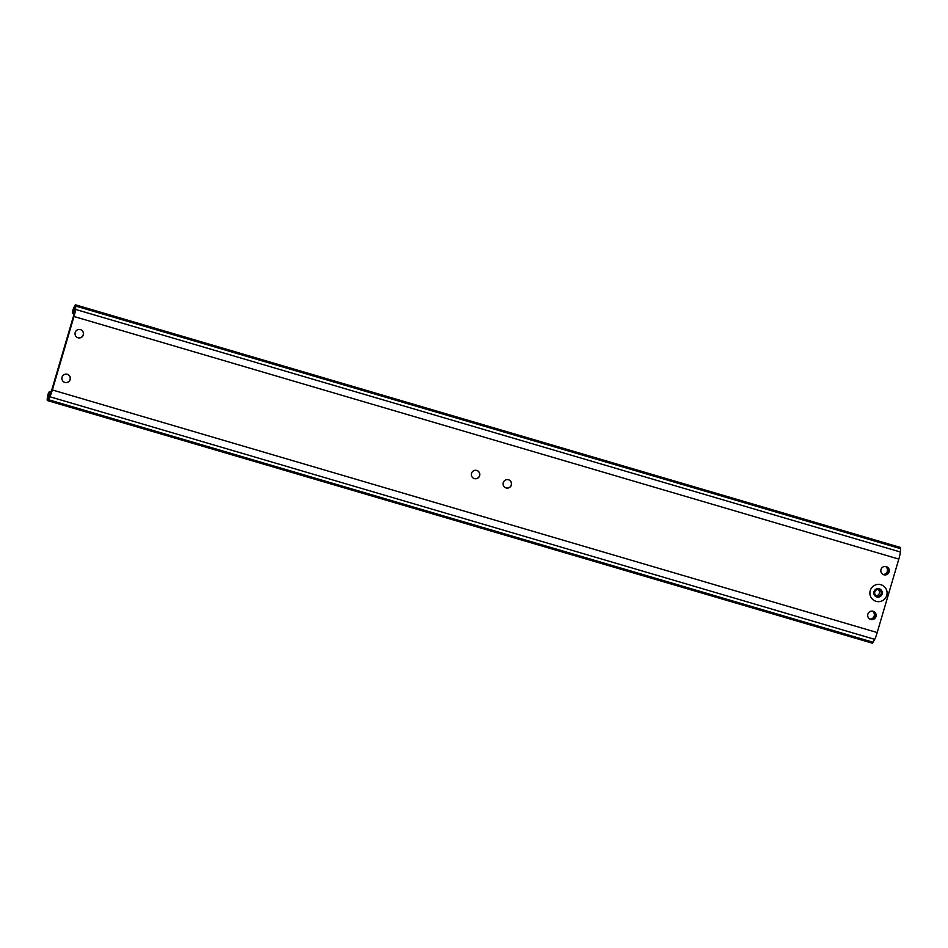 <?xml version="1.0" encoding="UTF-8"?>
<svg xmlns="http://www.w3.org/2000/svg" width="948" height="948" viewBox="0 0 948 948"><rect width="100%" height="100%" fill="white"/><g stroke="black" fill="none" stroke-linecap="round" stroke-linejoin="round"><path stroke-width="1.42" d="M886.736 595.451A8.651 8.603 107.3 0 0 880.929 584.726A8.651 8.603 107.3 0 0 870.24 590.604A8.651 8.603 107.3 0 0 876.047 601.316A8.651 8.603 107.3 0 0 886.736 595.451M882.102 594.076A4.254 4.23 107.3 0 0 879.306 588.827A4.254 4.23 107.3 0 0 873.985 591.694A4.254 4.23 107.3 0 0 876.77 596.956A4.254 4.23 107.3 0 0 882.102 594.076M876.722 596.932A4.254 4.23 107.3 0 0 882.007 594.052A4.254 4.23 107.3 0 0 879.258 588.803M886.06 566.549A4.254 4.23 -72.7 0 1 888.584 571.715A4.254 4.23 -72.7 0 1 883.524 574.666M881 569.499A4.254 4.23 -72.7 0 1 886.333 566.631A4.254 4.23 -72.7 0 1 889.117 571.893A4.254 4.23 -72.7 0 1 883.797 574.761A4.254 4.23 -72.7 0 1 881 569.499M872.907 611.223A4.254 4.23 -72.7 0 1 875.442 616.378A4.254 4.23 -72.7 0 1 870.383 619.328M867.858 614.162A4.254 4.23 -72.7 0 1 873.179 611.294A4.254 4.23 -72.7 0 1 875.976 616.555A4.254 4.23 -72.7 0 1 870.643 619.423A4.254 4.23 -72.7 0 1 867.858 614.162M476.797 470.445A4.254 4.23 -72.7 0 1 479.522 475.683A4.254 4.23 -72.7 0 1 474.261 478.574M471.523 473.336A4.254 4.23 -72.7 0 1 476.856 470.469A4.254 4.23 -72.7 0 1 479.652 475.718A4.254 4.23 -72.7 0 1 474.32 478.586A4.254 4.23 -72.7 0 1 471.523 473.336M508.519 479.771A4.254 4.23 -72.7 0 1 511.245 485.009A4.254 4.23 -72.7 0 1 505.983 487.9M503.246 482.662A4.254 4.23 -72.7 0 1 508.578 479.795A4.254 4.23 -72.7 0 1 511.375 485.056A4.254 4.23 -72.7 0 1 506.042 487.924A4.254 4.23 -72.7 0 1 503.246 482.662M67.32 374.282A4.254 4.23 -72.7 0 1 70.045 379.52A4.254 4.23 -72.7 0 1 64.784 382.399M62.058 377.162A4.254 4.23 -72.7 0 1 67.379 374.294A4.254 4.23 -72.7 0 1 70.176 379.556A4.254 4.23 -72.7 0 1 64.843 382.423A4.254 4.23 -72.7 0 1 62.058 377.162M80.462 329.608A4.254 4.23 -72.7 0 1 83.187 334.845A4.254 4.23 -72.7 0 1 77.926 337.737M75.2 332.499A4.254 4.23 -72.7 0 1 80.533 329.631A4.254 4.23 -72.7 0 1 83.317 334.893A4.254 4.23 -72.7 0 1 77.997 337.761A4.254 4.23 -72.7 0 1 75.2 332.499M73.434 316.336L74.169 310.636A6.648 0.711 -73.6 0 0 74.062 309.949A6.648 0.711 -73.6 0 0 72.368 313.444L72.51 311.134A11.969 1.268 -73.6 0 1 75.567 304.841A11.969 1.268 -73.6 0 1 75.769 306.086L75.556 309.415A7.987 0.853 -73.6 0 1 73.98 316.502L52.365 389.96A7.987 0.853 -73.6 0 1 49.853 396.75L48.23 399.641A11.969 1.268 -73.6 0 1 47.4 400.554A11.969 1.268 -73.6 0 1 48.253 393.586L49.367 391.583A6.648 0.711 -73.6 0 0 48.905 395.458A6.648 0.711 -73.6 0 0 49.367 394.949L51.82 389.782L73.434 316.336M47.4 400.554L872.231 643.159A11.969 1.268 -73.6 0 0 873.061 642.234L874.684 639.343L49.853 396.75L50.979 392.045L49.367 391.583M874.684 639.343A7.987 0.853 -73.6 0 0 877.196 632.553L898.811 559.095A7.987 0.853 -73.6 0 0 900.387 552.009L900.6 548.679A11.969 1.268 -73.6 0 0 900.399 547.446L75.567 304.841M73.968 313.918L72.368 313.444M883.026 574.429A4.325 4.302 107.3 0 0 885.515 566.466M876.142 595.64A3.33 3.306 107.3 0 0 878.049 589.538M881.119 593.792A3.33 3.306 -72.7 0 1 876.959 596.031A3.33 3.306 -72.7 0 1 874.779 591.919A3.33 3.306 -72.7 0 1 878.938 589.68A3.33 3.306 -72.7 0 1 881.119 593.792M869.885 619.103A4.325 4.302 107.3 0 0 872.373 611.128M73.968 313.978L75.556 309.415L900.387 552.009M49.367 394.949L48.23 399.641L873.061 642.234M74.169 310.636L75.769 306.086L900.6 548.679M898.811 559.095L73.98 316.502M877.196 632.553L52.365 389.96"/></g></svg>
